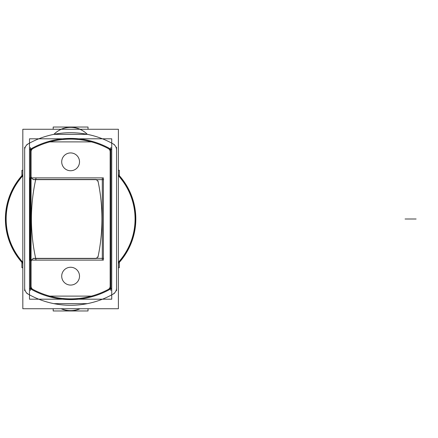 <?xml version="1.0" encoding="UTF-8"?>
<svg xmlns="http://www.w3.org/2000/svg" width="438" height="438" viewBox="0 0 438 438"><rect width="100%" height="100%" fill="white"/><g stroke="black" fill="none" stroke-linecap="round" stroke-linejoin="round"><path stroke-width="0.66" d="M119.322 175.638L119.322 170.289L118.397 170.289M22.825 170.289L21.9 170.289L21.9 175.638M119.322 262.362L119.322 267.711L118.397 267.711M22.825 267.711L21.9 267.711L21.9 262.362M118.397 262.461A64.594 64.594 0 0 0 118.397 175.539M118.397 262.263A64.463 64.463 0 0 0 118.397 175.737A64.463 64.463 0 0 1 118.397 262.263A64.463 64.463 0 0 0 118.397 175.737A64.463 64.463 0 0 1 118.397 262.263A64.463 64.463 0 0 0 118.397 175.737M22.825 175.539A64.594 64.594 0 0 0 22.825 262.461M22.825 175.737A64.463 64.463 0 0 0 22.825 262.263A64.463 64.463 0 0 1 22.825 175.737A64.463 64.463 0 0 0 22.825 262.263A64.463 64.463 0 0 1 22.825 175.737A64.463 64.463 0 0 0 22.825 262.263M22.825 174.62A65.213 65.213 0 0 0 22.825 263.38M118.397 263.38A65.213 65.213 0 0 0 118.397 174.62M29.494 299.198L111.728 299.198L111.728 138.802L29.494 138.802L29.494 299.198M79.497 275.606A8.902 8.902 0 0 1 70.611 285.072A8.902 8.902 0 0 1 61.725 275.606M79.497 162.394A8.902 8.902 0 0 0 70.611 152.928A8.902 8.902 0 0 0 61.725 162.394M61.725 161.272A8.902 8.902 0 0 0 70.611 170.738A8.902 8.902 0 0 0 79.497 161.272M109.642 149.314A79.875 79.875 0 0 0 31.58 149.314M92.259 141.885L48.963 141.885M31.093 152.041A3.564 3.564 0 0 1 33.266 148.411M31.076 288.992L31.076 149.008L31.076 288.992M34.98 179.624A3.564 3.564 0 0 1 31.093 175.737M103.664 179.64L33.283 179.64M102.311 259.931L102.311 178.069M33.283 258.36L103.664 258.36M34.98 258.376A3.564 3.564 0 0 0 31.093 262.263M33.266 289.589A3.564 3.564 0 0 1 31.093 285.959M31.58 288.686A79.875 79.875 0 0 0 109.642 288.686M92.259 296.115L48.963 296.115M107.956 289.589A3.564 3.564 0 0 0 110.13 285.959M110.146 149.008L110.146 288.992M110.13 152.041A3.564 3.564 0 0 0 107.956 148.411M61.725 276.728A8.902 8.902 0 0 1 70.611 267.262A8.902 8.902 0 0 1 79.497 276.728M22.825 308.735L118.397 308.735L118.397 129.265L22.825 129.265L22.825 308.735M116.552 287.646A7.123 7.123 0 0 1 112.933 294.194A7.123 7.123 0 0 0 116.557 287.985A7.123 7.123 0 0 1 112.626 294.352M28.295 143.806A7.123 7.123 0 0 0 24.665 150.015A7.123 7.123 0 0 1 28.295 143.806A7.123 7.123 0 0 0 24.665 150.015A7.123 7.123 0 0 1 28.596 143.648M111.372 288.516A80.587 80.587 0 0 1 29.85 288.516M30.397 287.438A1.779 1.779 0 0 0 31.273 289.332A80.587 80.587 0 0 0 109.949 289.332A1.779 1.779 0 0 1 109.637 289.469M110.825 287.438A1.779 1.779 0 0 1 109.949 289.332M31.273 289.332A1.779 1.779 0 0 0 31.585 289.469M30.364 147.469L30.364 290.531M30.397 150.562A1.779 1.779 0 0 1 31.585 148.531M29.85 149.484A80.587 80.587 0 0 1 111.372 149.484M110.825 150.562A1.779 1.779 0 0 0 109.949 148.668A80.587 80.587 0 0 0 31.273 148.668M109.949 148.668A1.779 1.779 0 0 0 109.637 148.531M110.858 290.531L110.858 147.469M26.762 293.312A86.286 86.286 0 0 0 114.46 293.312M103.22 298.886A86.286 86.286 0 0 1 38.002 298.886M53.869 303.644L87.354 303.644L53.869 303.644M116.557 147.256L116.557 290.744M116.552 150.354A7.123 7.123 0 0 0 112.626 143.648M116.557 150.015A7.123 7.123 0 0 0 112.927 143.806M114.46 144.688A86.286 86.286 0 0 0 26.762 144.688M38.002 139.114A86.286 86.286 0 0 1 103.22 139.114M87.354 134.357L53.869 134.357L87.354 134.357A23.564 23.564 0 0 0 53.869 134.357M24.67 150.354A7.123 7.123 0 0 1 28.289 143.806M24.665 290.744L24.665 147.256M24.67 287.646A7.123 7.123 0 0 0 28.289 294.194M24.665 287.985A7.123 7.123 0 0 0 28.596 294.352M88.027 129.265L88.027 127.031L53.195 127.031L53.195 129.265M79.864 129.265A23.564 23.564 0 0 0 61.364 129.265A23.564 23.564 0 0 1 79.864 129.265A23.564 23.564 0 0 0 61.364 129.265A23.564 23.564 0 0 1 79.864 129.265M61.09 129.265A23.674 23.674 0 0 1 80.132 129.265M88.027 308.735L88.027 310.969L53.195 310.969L53.195 308.735M61.364 308.735A23.564 23.564 0 0 0 79.864 308.735A23.564 23.564 0 0 1 61.364 308.735A23.564 23.564 0 0 0 79.864 308.735A23.564 23.564 0 0 1 61.364 308.735A23.564 23.564 0 0 0 74.788 310.252M61.09 308.735A23.674 23.674 0 0 0 80.132 308.735M36.064 177.91A184.502 184.502 0 0 0 36.064 260.09M94.466 258.524A3.564 3.564 0 0 0 98.32 255.37M95.96 258.535L34.536 258.535M103.368 260.117L103.368 177.883L30.019 177.883L30.019 260.117L103.368 260.117M95.96 179.465L34.536 179.465M98.32 182.63A3.564 3.564 0 0 0 94.466 179.476M97.97 257.128A184.502 184.502 0 0 0 97.97 180.872M116.557 287.985A7.123 7.123 0 0 1 112.927 294.194A7.123 7.123 0 0 0 116.557 287.985M405.084 219L416.1 219L405.084 219"/></g></svg>
